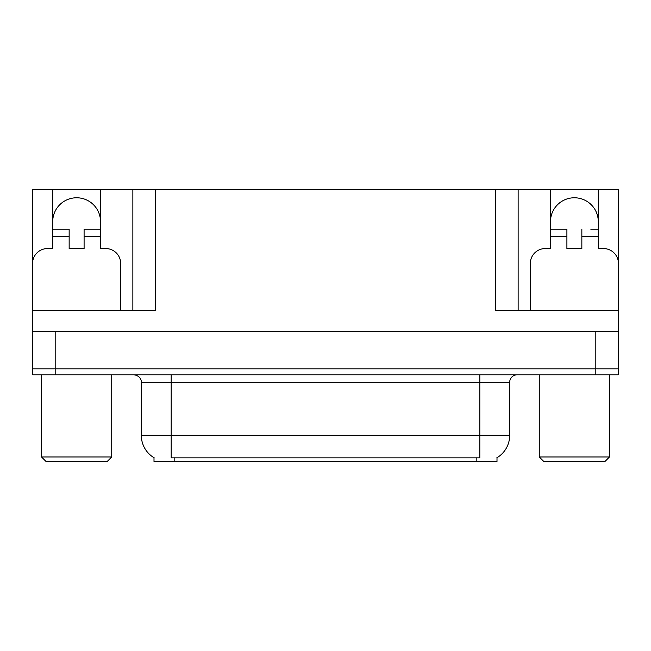 <?xml version="1.0" encoding="UTF-8"?>
<svg xmlns="http://www.w3.org/2000/svg" width="651" height="651" viewBox="0 0 651 651"><rect width="100%" height="100%" fill="white"/><g stroke="black" fill="none" stroke-linecap="round" stroke-linejoin="round"><path stroke-width="0.98" d="M496.998 457.718L496.998 461.445L154.002 461.445L154.002 457.718M52.715 221.674A23.9 23.9 0 0 1 76.623 197.774A23.9 23.9 0 0 1 100.523 221.674M32.778 316.541A14.94 14.94 0 0 0 32.55 316.532L32.55 263.5A14.94 14.94 0 0 1 47.49 248.56L52.715 248.56L52.715 236.614L69.152 236.614L69.152 248.56L84.093 248.56L84.093 236.614L100.523 236.614L100.523 189.555L495.728 189.555L495.728 310.56L618.222 310.56L618.222 368.824L32.778 368.824L32.778 324.003M618.222 324.003L618.45 331.473L32.778 331.473L32.778 310.56L155.272 310.56L155.272 189.555M69.152 236.614L69.152 229.144L52.715 229.144L52.715 189.555L32.778 189.555L32.778 260.929M530.313 310.56L530.313 263.5A14.94 14.94 0 0 1 545.253 248.56L550.477 248.56L550.477 236.614L566.907 236.614L566.907 248.56L581.848 248.56L581.848 236.614L598.285 236.614L598.285 189.555L618.222 189.555L618.222 260.929M132.861 189.555L132.861 310.56M495.728 189.555L518.139 189.555L518.139 310.56L518.139 189.555L550.477 189.555L550.477 236.614M598.285 189.555L550.477 189.555M52.715 189.555L100.523 189.555M598.285 221.674A23.9 23.9 0 0 0 574.377 197.774A23.9 23.9 0 0 0 550.477 221.674M154.222 457.856A26.146 26.146 0 0 1 141.308 435.299L171.18 435.299L171.18 457.856L479.82 457.856L479.82 435.299L509.692 435.299L509.692 382.267A7.47 7.47 0 0 1 517.163 374.797M141.308 435.299L141.308 382.267C141.682 381.055 140.404 375.489 133.837 374.797M496.778 457.856A26.146 26.146 0 0 0 509.692 435.299M55.18 374.797L618.222 374.797L618.222 368.824L32.778 368.824L32.778 374.797L55.18 374.797L55.18 331.473M618.222 374.797L618.222 368.824M100.523 236.614L100.523 248.56L105.747 248.56A14.94 14.94 0 0 1 120.687 263.5L120.687 310.56M100.523 229.144L84.093 229.144L84.093 236.614M52.715 229.144L52.715 236.614M566.907 236.614L566.907 229.144L550.477 229.144M598.285 236.614L598.285 248.56L603.51 248.56A14.94 14.94 0 0 1 618.45 263.5L618.45 316.532A14.94 14.94 0 0 0 618.222 316.541M598.285 229.144L590.75 229.144M581.848 229.144L581.848 236.614M558.013 229.144L566.907 229.144M45.993 461.445L41.509 456.961L111.728 456.961L107.244 461.445L45.993 461.445M543.756 461.445L539.272 456.961L609.491 456.961L605.007 461.445L543.756 461.445M595.82 331.473L595.82 374.797M476.833 461.445L476.833 457.718M174.167 461.445L174.167 457.718M479.82 374.797L479.82 382.267L141.308 382.267M509.692 382.267L479.82 382.267L479.82 435.299L171.18 435.299L171.18 374.797M111.728 374.797L111.728 456.961M41.509 374.797L41.509 456.961M609.491 374.797L609.491 456.961M539.272 374.797L539.272 456.961"/></g></svg>
